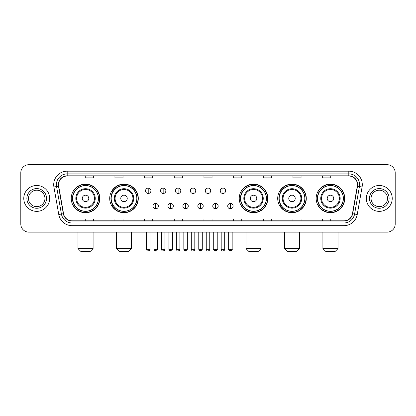 <?xml version="1.0" encoding="UTF-8"?>
<svg xmlns="http://www.w3.org/2000/svg" width="416" height="416" viewBox="0 0 416 416"><rect width="100%" height="100%" fill="white"/><g stroke="black" fill="none" stroke-linecap="round" stroke-linejoin="round"><path stroke-width="0.62" d="M316.165 198.427A14.295 14.295 0 0 0 330.46 212.722A14.295 14.295 0 0 0 344.76 198.427A14.295 14.295 0 0 0 330.46 184.127A14.295 14.295 0 0 0 316.165 198.427M277.701 198.427A14.295 14.295 0 0 0 291.996 212.722A14.295 14.295 0 0 0 306.296 198.427A14.295 14.295 0 0 0 291.996 184.127A14.295 14.295 0 0 0 277.701 198.427M239.236 198.427A14.295 14.295 0 0 0 253.531 212.722A14.295 14.295 0 0 0 267.826 198.427A14.295 14.295 0 0 0 253.531 184.127A14.295 14.295 0 0 0 239.236 198.427M109.704 198.427A14.295 14.295 0 0 0 124.004 212.722A14.295 14.295 0 0 0 138.299 198.427A14.295 14.295 0 0 0 124.004 184.127A14.295 14.295 0 0 0 109.704 198.427M71.24 198.427A14.295 14.295 0 0 0 85.54 212.722A14.295 14.295 0 0 0 99.835 198.427A14.295 14.295 0 0 0 85.54 184.127A14.295 14.295 0 0 0 71.24 198.427M74.672 205.707A13.083 13.083 0 0 1 74.672 191.142M113.136 205.707A13.083 13.083 0 0 1 113.136 191.142M242.663 205.707A13.083 13.083 0 0 1 242.663 191.142M281.128 205.707A13.083 13.083 0 0 1 281.128 191.142M319.592 205.707A13.083 13.083 0 0 1 319.592 191.142M20.8 172.801L20.8 224.047A8.091 8.091 0 0 0 28.891 232.144L387.109 232.144A8.091 8.091 0 0 0 395.2 224.047L395.2 172.801A8.091 8.091 0 0 0 387.109 164.705L28.891 164.705A8.091 8.091 0 0 0 20.8 172.801L20.8 224.047M23.769 198.427A12.948 12.948 0 0 0 36.717 211.37A12.948 12.948 0 0 0 49.66 198.427A12.948 12.948 0 0 0 36.717 185.479A12.948 12.948 0 0 0 23.769 198.427A12.948 12.948 0 0 0 36.717 211.37A12.948 12.948 0 0 0 49.66 198.427A12.948 12.948 0 0 0 36.717 185.479A12.948 12.948 0 0 0 23.769 198.427M366.34 198.427A12.948 12.948 0 0 0 379.283 211.37A12.948 12.948 0 0 0 392.231 198.427A12.948 12.948 0 0 0 379.283 185.479A12.948 12.948 0 0 0 366.34 198.427A12.948 12.948 0 0 0 379.283 211.37A12.948 12.948 0 0 0 392.231 198.427A12.948 12.948 0 0 0 379.283 185.479A12.948 12.948 0 0 0 366.34 198.427M58.562 184.668A8.632 8.632 0 0 1 67.194 176.036L348.806 176.036A8.632 8.632 0 0 1 357.308 186.165L352.456 213.678A8.632 8.632 0 0 1 343.954 220.813L72.046 220.813A8.632 8.632 0 0 1 63.544 213.678L58.692 186.165A8.632 8.632 0 0 1 58.562 184.668M58.349 184.668A8.845 8.845 0 0 0 58.484 186.202L63.336 213.715A8.845 8.845 0 0 0 72.046 221.026L343.954 221.026A8.845 8.845 0 0 0 352.664 213.715L357.516 186.202A8.845 8.845 0 0 0 348.806 175.822L67.194 175.822A8.845 8.845 0 0 0 58.349 184.668M53.914 187.008A13.489 13.489 0 0 1 67.194 171.179L348.806 171.179A13.489 13.489 0 0 1 362.086 187.008L357.235 214.521A13.489 13.489 0 0 1 343.954 225.67L72.046 225.67A13.489 13.489 0 0 1 58.765 214.521L53.914 187.008L56.571 186.54A10.79 10.79 0 0 1 67.194 173.878L348.806 173.878A10.79 10.79 0 0 1 359.429 186.54L354.578 214.053A10.79 10.79 0 0 1 343.954 222.971L72.046 222.971A10.79 10.79 0 0 1 61.422 214.053L56.571 186.54A10.79 10.79 0 0 1 56.404 184.668M387.109 164.705L28.891 164.705M28.891 232.144L387.109 232.144M395.2 224.047L395.2 172.801M352.664 213.715L354.578 214.053L359.429 186.54L362.086 187.008M203.954 176.036L203.954 177.861L212.046 177.861L212.046 176.036M174.283 176.036L174.283 177.861L182.374 177.861L182.374 176.036M144.612 176.036L144.612 177.861L152.703 177.861L152.703 176.036M114.941 176.036L114.941 177.861L123.032 177.861L123.032 176.036M85.27 176.036L85.27 177.861L93.361 177.861L93.361 176.036M233.626 176.036L233.626 177.861L241.717 177.861L241.717 176.036M263.297 176.036L263.297 177.861L271.388 177.861L271.388 176.036M292.968 176.036L292.968 177.861L301.059 177.861L301.059 176.036M322.639 176.036L322.639 177.861L330.73 177.861L330.73 176.036M212.046 220.813L212.046 218.988L203.954 218.988L203.954 220.813M182.374 220.813L182.374 218.988L174.283 218.988L174.283 220.813M152.703 220.813L152.703 218.988L144.612 218.988L144.612 220.813M123.032 220.813L123.032 218.988L114.941 218.988L114.941 220.813M93.361 220.813L93.361 218.988L85.27 218.988L85.27 220.813M241.717 220.813L241.717 218.988L233.626 218.988L233.626 220.813M271.388 220.813L271.388 218.988L263.297 218.988L263.297 220.813M301.059 220.813L301.059 218.988L292.968 218.988L292.968 220.813M330.73 220.813L330.73 218.988L322.639 218.988L322.639 220.813M44.938 198.427A8.221 8.221 0 0 0 36.717 190.2A8.221 8.221 0 0 0 28.491 198.427A8.221 8.221 0 0 0 36.717 206.648A8.221 8.221 0 0 0 44.938 198.427A8.221 8.221 0 0 1 36.717 206.648A8.221 8.221 0 0 1 28.491 198.427M90.392 251.295L80.683 251.295L77.984 248.596L93.09 248.596L90.392 251.295M88.774 198.427A3.234 3.234 0 0 0 85.54 195.187A3.234 3.234 0 0 0 82.3 198.427A3.234 3.234 0 0 0 85.54 201.661A3.234 3.234 0 0 0 88.774 198.427M95.248 198.427A9.708 9.708 0 0 0 85.54 188.713A9.708 9.708 0 0 0 75.826 198.427A9.708 9.708 0 0 0 85.54 208.135A9.708 9.708 0 0 0 95.248 198.427A9.708 9.708 0 0 1 85.54 208.135A9.708 9.708 0 0 1 75.826 198.427M98.353 198.427A12.813 12.813 0 0 0 85.54 185.614A12.813 12.813 0 0 0 72.727 198.427A12.813 12.813 0 0 0 85.54 211.234A12.813 12.813 0 0 0 98.353 198.427M99.564 198.427A14.024 14.024 0 0 1 73.549 205.707L74.849 205.707A12.932 12.932 0 0 0 94.094 208.12A12.932 12.932 0 0 0 94.094 188.729A12.932 12.932 0 0 0 74.849 191.142L73.549 191.142A14.024 14.024 0 0 1 99.564 198.427M128.856 251.295L119.148 251.295L116.449 248.596L131.555 248.596L128.856 251.295M127.239 198.427A3.234 3.234 0 0 0 124.004 195.187A3.234 3.234 0 0 0 120.765 198.427A3.234 3.234 0 0 0 124.004 201.661A3.234 3.234 0 0 0 127.239 198.427M133.713 198.427A9.708 9.708 0 0 0 124.004 188.713A9.708 9.708 0 0 0 114.291 198.427A9.708 9.708 0 0 0 124.004 208.135A9.708 9.708 0 0 0 133.713 198.427A9.708 9.708 0 0 1 124.004 208.135A9.708 9.708 0 0 1 114.291 198.427M136.817 198.427A12.813 12.813 0 0 0 124.004 185.614A12.813 12.813 0 0 0 111.192 198.427A12.813 12.813 0 0 0 124.004 211.234A12.813 12.813 0 0 0 136.817 198.427M138.029 198.427A14.024 14.024 0 0 1 112.013 205.707L113.313 205.707A12.932 12.932 0 0 0 132.558 208.12A12.932 12.932 0 0 0 132.558 188.729A12.932 12.932 0 0 0 113.313 191.142L112.013 191.142A14.024 14.024 0 0 1 138.029 198.427M258.388 251.295L248.674 251.295L245.981 248.596L261.087 248.596L258.388 251.295M256.771 198.427A3.234 3.234 0 0 0 253.531 195.187A3.234 3.234 0 0 0 250.297 198.427A3.234 3.234 0 0 0 253.531 201.661A3.234 3.234 0 0 0 256.771 198.427M263.245 198.427A9.708 9.708 0 0 0 253.531 188.713A9.708 9.708 0 0 0 243.823 198.427A9.708 9.708 0 0 0 253.531 208.135A9.708 9.708 0 0 0 263.245 198.427A9.708 9.708 0 0 1 253.531 208.135A9.708 9.708 0 0 1 243.823 198.427M266.344 198.427A12.813 12.813 0 0 0 253.531 185.614A12.813 12.813 0 0 0 240.718 198.427A12.813 12.813 0 0 0 253.531 211.234A12.813 12.813 0 0 0 266.344 198.427M267.561 198.427A14.024 14.024 0 0 1 241.545 205.707L242.845 205.707A12.932 12.932 0 0 0 262.09 208.12A12.932 12.932 0 0 0 262.09 188.729A12.932 12.932 0 0 0 242.845 191.142L241.545 191.142A14.024 14.024 0 0 1 267.561 198.427M296.852 251.295L287.144 251.295L284.445 248.596L299.551 248.596L296.852 251.295M295.235 198.427A3.234 3.234 0 0 0 291.996 195.187A3.234 3.234 0 0 0 288.761 198.427A3.234 3.234 0 0 0 291.996 201.661A3.234 3.234 0 0 0 295.235 198.427M301.709 198.427A9.708 9.708 0 0 0 291.996 188.713A9.708 9.708 0 0 0 282.287 198.427A9.708 9.708 0 0 0 291.996 208.135A9.708 9.708 0 0 0 301.709 198.427A9.708 9.708 0 0 1 291.996 208.135A9.708 9.708 0 0 1 282.287 198.427M304.808 198.427A12.813 12.813 0 0 0 291.996 185.614A12.813 12.813 0 0 0 279.183 198.427A12.813 12.813 0 0 0 291.996 211.234A12.813 12.813 0 0 0 304.808 198.427M306.025 198.427A14.024 14.024 0 0 1 280.01 205.707L281.31 205.707A12.932 12.932 0 0 0 300.555 208.12A12.932 12.932 0 0 0 300.555 188.729A12.932 12.932 0 0 0 281.31 191.142L280.01 191.142A14.024 14.024 0 0 1 306.025 198.427M335.317 251.295L325.608 251.295L322.91 248.596L338.016 248.596L335.317 251.295M333.7 198.427A3.234 3.234 0 0 0 330.46 195.187A3.234 3.234 0 0 0 327.226 198.427A3.234 3.234 0 0 0 330.46 201.661A3.234 3.234 0 0 0 333.7 198.427M340.174 198.427A9.708 9.708 0 0 0 330.46 188.713A9.708 9.708 0 0 0 320.752 198.427A9.708 9.708 0 0 0 330.46 208.135A9.708 9.708 0 0 0 340.174 198.427A9.708 9.708 0 0 1 330.46 208.135A9.708 9.708 0 0 1 320.752 198.427M343.273 198.427A12.813 12.813 0 0 0 330.46 185.614A12.813 12.813 0 0 0 317.647 198.427A12.813 12.813 0 0 0 330.46 211.234A12.813 12.813 0 0 0 343.273 198.427M344.49 198.427A14.024 14.024 0 0 1 318.474 205.707L319.774 205.707A12.932 12.932 0 0 0 339.019 208.12A12.932 12.932 0 0 0 339.019 188.729A12.932 12.932 0 0 0 319.774 191.142L318.474 191.142A14.024 14.024 0 0 1 344.49 198.427M387.509 198.427A8.221 8.221 0 0 0 379.283 190.2A8.221 8.221 0 0 0 371.062 198.427A8.221 8.221 0 0 0 379.283 206.648A8.221 8.221 0 0 0 387.509 198.427A8.221 8.221 0 0 1 379.283 206.648A8.221 8.221 0 0 1 371.062 198.427M148.226 188.094A2.699 2.699 0 0 0 145.527 190.788A2.699 2.699 0 0 0 148.226 193.487A2.699 2.699 0 0 0 150.925 190.788A2.699 2.699 0 0 0 148.226 188.094L148.226 193.487A2.699 2.699 0 0 0 150.925 190.788A2.699 2.699 0 0 0 148.226 188.094M163.171 188.094A2.699 2.699 0 0 0 160.472 190.788A2.699 2.699 0 0 0 163.171 193.487A2.699 2.699 0 0 0 165.864 190.788A2.699 2.699 0 0 0 163.171 188.094L163.171 193.487A2.699 2.699 0 0 0 165.864 190.788A2.699 2.699 0 0 0 163.171 188.094M178.11 188.094A2.699 2.699 0 0 0 175.417 190.788A2.699 2.699 0 0 0 178.11 193.487A2.699 2.699 0 0 0 180.809 190.788A2.699 2.699 0 0 0 178.11 188.094L178.11 193.487A2.699 2.699 0 0 0 180.809 190.788A2.699 2.699 0 0 0 178.11 188.094M193.055 188.094A2.699 2.699 0 0 0 190.356 190.788A2.699 2.699 0 0 0 193.055 193.487A2.699 2.699 0 0 0 195.754 190.788A2.699 2.699 0 0 0 193.055 188.094L193.055 193.487A2.699 2.699 0 0 0 195.754 190.788A2.699 2.699 0 0 0 193.055 188.094M208 188.094A2.699 2.699 0 0 0 205.301 190.788A2.699 2.699 0 0 0 208 193.487A2.699 2.699 0 0 0 210.699 190.788A2.699 2.699 0 0 0 208 188.094L208 193.487A2.699 2.699 0 0 0 210.699 190.788A2.699 2.699 0 0 0 208 188.094M222.945 188.094A2.699 2.699 0 0 0 220.246 190.788A2.699 2.699 0 0 0 222.945 193.487A2.699 2.699 0 0 0 225.644 190.788A2.699 2.699 0 0 0 222.945 188.094L222.945 193.487A2.699 2.699 0 0 0 225.644 190.788A2.699 2.699 0 0 0 222.945 188.094M155.698 203.414A2.699 2.699 0 0 0 153 206.112A2.699 2.699 0 0 0 155.698 208.811A2.699 2.699 0 0 0 158.397 206.112A2.699 2.699 0 0 0 155.698 203.414L155.698 208.811A2.699 2.699 0 0 0 158.397 206.112A2.699 2.699 0 0 0 155.698 203.414M170.643 203.414A2.699 2.699 0 0 0 167.944 206.112A2.699 2.699 0 0 0 170.643 208.811A2.699 2.699 0 0 0 173.337 206.112A2.699 2.699 0 0 0 170.643 203.414L170.643 208.811A2.699 2.699 0 0 0 173.337 206.112A2.699 2.699 0 0 0 170.643 203.414M185.583 203.414A2.699 2.699 0 0 0 182.889 206.112A2.699 2.699 0 0 0 185.583 208.811A2.699 2.699 0 0 0 188.282 206.112A2.699 2.699 0 0 0 185.583 203.414L185.583 208.811A2.699 2.699 0 0 0 188.282 206.112A2.699 2.699 0 0 0 185.583 203.414M200.528 203.414A2.699 2.699 0 0 0 197.829 206.112A2.699 2.699 0 0 0 200.528 208.811A2.699 2.699 0 0 0 203.226 206.112A2.699 2.699 0 0 0 200.528 203.414L200.528 208.811A2.699 2.699 0 0 0 203.226 206.112A2.699 2.699 0 0 0 200.528 203.414M215.472 203.414A2.699 2.699 0 0 0 212.774 206.112A2.699 2.699 0 0 0 215.472 208.811A2.699 2.699 0 0 0 218.171 206.112A2.699 2.699 0 0 0 215.472 203.414L215.472 208.811A2.699 2.699 0 0 0 218.171 206.112A2.699 2.699 0 0 0 215.472 203.414M230.417 203.414A2.699 2.699 0 0 0 227.718 206.112A2.699 2.699 0 0 0 230.417 208.811A2.699 2.699 0 0 0 233.111 206.112A2.699 2.699 0 0 0 230.417 203.414L230.417 208.811A2.699 2.699 0 0 0 233.111 206.112A2.699 2.699 0 0 0 230.417 203.414M348.806 171.179L348.806 175.822M56.571 186.54L58.484 186.202M72.046 225.67L72.046 221.026M343.954 221.026L343.954 225.67M58.765 214.521L63.336 213.715M357.516 186.202L359.429 186.54M67.194 171.179L67.194 175.822M354.578 214.053L357.235 214.521M46.556 198.427A9.838 9.838 0 0 0 36.717 188.583A9.838 9.838 0 0 0 26.874 198.427A9.838 9.838 0 0 0 36.717 208.265A9.838 9.838 0 0 0 46.556 198.427M94.458 198.427A8.923 8.923 0 0 0 85.54 189.504A8.923 8.923 0 0 0 76.617 198.427A8.923 8.923 0 0 0 85.54 207.345A8.923 8.923 0 0 0 94.458 198.427M132.922 198.427A8.923 8.923 0 0 0 124.004 189.504A8.923 8.923 0 0 0 115.081 198.427A8.923 8.923 0 0 0 124.004 207.345A8.923 8.923 0 0 0 132.922 198.427M262.454 198.427A8.923 8.923 0 0 0 253.531 189.504A8.923 8.923 0 0 0 244.613 198.427A8.923 8.923 0 0 0 253.531 207.345A8.923 8.923 0 0 0 262.454 198.427M300.919 198.427A8.923 8.923 0 0 0 291.996 189.504A8.923 8.923 0 0 0 283.078 198.427A8.923 8.923 0 0 0 291.996 207.345A8.923 8.923 0 0 0 300.919 198.427M339.383 198.427A8.923 8.923 0 0 0 330.46 189.504A8.923 8.923 0 0 0 321.542 198.427A8.923 8.923 0 0 0 330.46 207.345A8.923 8.923 0 0 0 339.383 198.427M389.126 198.427A9.838 9.838 0 0 0 379.283 188.583A9.838 9.838 0 0 0 369.444 198.427A9.838 9.838 0 0 0 379.283 208.265A9.838 9.838 0 0 0 389.126 198.427M148.226 249.272L146.474 249.272C146.78 250.52 147.363 251.103 148.226 251.025L148.226 249.272L149.978 249.272L149.978 232.144M163.171 249.272L161.413 249.272C161.72 250.52 162.308 251.103 163.171 251.025L163.171 249.272L164.923 249.272L164.923 232.144M178.11 249.272L176.358 249.272C176.665 250.52 177.252 251.103 178.11 251.025L178.11 249.272L179.868 249.272L179.868 232.144M193.055 249.272L191.303 249.272C191.61 250.52 192.192 251.103 193.055 251.025L193.055 249.272L194.808 249.272L194.808 232.144M208 249.272L206.248 249.272C206.554 250.52 207.137 251.103 208 251.025L208 249.272L209.752 249.272L209.752 232.144M222.945 249.272L221.192 249.272C221.494 250.52 222.082 251.103 222.945 251.025L222.945 249.272L224.697 249.272L224.697 232.144M155.698 249.272L153.946 249.272C154.248 250.52 154.835 251.103 155.698 251.025L155.698 249.272L157.451 249.272L157.451 232.144M170.643 249.272L168.886 249.272C169.192 250.52 169.78 251.103 170.643 251.025L170.643 249.272L172.396 249.272L172.396 232.144M185.583 249.272L183.83 249.272C184.137 250.52 184.72 251.103 185.583 251.025L185.583 249.272L187.34 249.272L187.34 232.144M200.528 249.272L198.775 249.272C199.082 250.52 199.664 251.103 200.528 251.025L200.528 249.272L202.28 249.272L202.28 232.144M215.472 249.272L213.72 249.272C213.361 249.829 213.949 250.416 215.472 251.025L215.472 249.272L217.225 249.272L217.225 232.144M230.417 249.272L228.66 249.272C228.306 249.829 228.888 250.416 230.417 251.025L230.417 249.272L232.17 249.272L232.17 232.144M93.09 232.144L93.09 248.596M77.984 232.144L77.984 248.596M131.555 232.144L131.555 248.596M116.449 232.144L116.449 248.596M261.087 232.144L261.087 248.596M245.981 232.144L245.981 248.596M299.551 232.144L299.551 248.596M284.445 232.144L284.445 248.596M338.016 232.144L338.016 248.596M322.91 232.144L322.91 248.596M146.474 249.272L146.474 232.144M149.978 249.272C150.332 249.829 149.75 250.416 148.226 251.025M161.413 249.272L161.413 232.144M164.923 249.272C165.277 249.829 164.694 250.416 163.171 251.025M176.358 249.272L176.358 232.144M179.868 249.272C180.222 249.829 179.639 250.416 178.11 251.025M191.303 249.272L191.303 232.144M194.808 249.272C195.166 249.829 194.579 250.416 193.055 251.025M206.248 249.272L206.248 232.144M209.752 249.272C210.111 249.829 209.524 250.416 208 251.025M221.192 249.272L221.192 232.144M224.697 249.272C225.051 249.829 224.468 250.416 222.945 251.025M153.946 249.272L153.946 232.144M157.451 249.272C157.144 250.52 156.562 251.103 155.698 251.025M168.886 249.272L168.886 232.144M172.396 249.272C172.089 250.52 171.501 251.103 170.643 251.025M183.83 249.272L183.83 232.144M187.34 249.272C187.034 250.52 186.446 251.103 185.583 251.025M198.775 249.272L198.775 232.144M202.28 249.272C201.973 250.52 201.391 251.103 200.528 251.025M213.72 249.272L213.72 232.144M217.225 249.272C217.578 249.829 216.996 250.416 215.472 251.025M228.66 249.272L228.66 232.144M232.17 249.272C232.523 249.829 231.941 250.416 230.417 251.025"/></g></svg>
